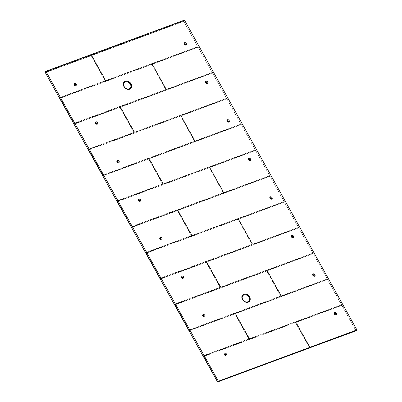 <?xml version="1.0" encoding="UTF-8"?>
<svg xmlns="http://www.w3.org/2000/svg" width="402" height="402" viewBox="0 0 402 402"><rect width="100%" height="100%" fill="white"/><g stroke="black" fill="none" stroke-linecap="round" stroke-linejoin="round"><path stroke-width="0.3" stroke-dasharray="2.01 1.51" d="M184.232 42.924A1.372 1.08 44.9 0 0 184.196 42.959A1.372 1.08 44.9 0 0 183.97 43.934A1.372 1.08 44.9 0 0 184.121 44.31A1.372 1.08 44.9 0 0 185.161 45.124A1.372 1.08 44.9 0 0 185.819 45.094A1.372 1.08 44.9 0 0 186.136 44.893A1.372 1.08 44.9 0 0 186.171 44.858M205.678 81.455A1.372 1.08 44.9 0 0 205.643 81.49A1.372 1.08 44.9 0 0 205.417 82.465A1.372 1.08 44.9 0 0 206.608 83.651A1.372 1.08 44.9 0 0 207.266 83.626A1.372 1.08 44.9 0 0 207.583 83.425A1.372 1.08 44.9 0 0 207.618 83.39M227.125 119.987A1.372 1.08 44.9 0 0 227.09 120.017A1.372 1.08 44.9 0 0 226.864 120.997A1.372 1.08 44.9 0 0 227.009 121.374A1.372 1.08 44.9 0 0 228.055 122.183A1.372 1.08 44.9 0 0 228.713 122.158A1.372 1.08 44.9 0 0 229.029 121.957A1.372 1.08 44.9 0 0 229.065 121.922M248.572 158.519A1.372 1.08 44.9 0 0 248.536 158.549A1.372 1.08 44.9 0 0 248.31 159.529A1.372 1.08 44.9 0 0 248.456 159.906A1.372 1.08 44.9 0 0 249.496 160.715A1.372 1.08 44.9 0 0 250.155 160.689A1.372 1.08 44.9 0 0 250.476 160.488A1.372 1.08 44.9 0 0 250.511 160.448M270.018 197.045A1.372 1.08 44.9 0 0 269.978 197.08A1.372 1.08 44.9 0 0 269.752 198.06A1.372 1.08 44.9 0 0 270.943 199.246A1.372 1.08 44.9 0 0 271.601 199.221A1.372 1.08 44.9 0 0 271.923 199.015A1.372 1.08 44.9 0 0 271.958 198.98M291.46 235.577A1.372 1.08 44.9 0 0 291.425 235.612A1.372 1.08 44.9 0 0 291.199 236.592A1.372 1.08 44.9 0 0 291.349 236.969A1.372 1.08 44.9 0 0 292.39 237.778A1.372 1.08 44.9 0 0 293.048 237.753A1.372 1.08 44.9 0 0 293.37 237.547A1.372 1.08 44.9 0 0 293.4 237.512M312.907 274.109A1.372 1.08 44.9 0 0 312.872 274.144A1.372 1.08 44.9 0 0 312.645 275.119A1.372 1.08 44.9 0 0 313.836 276.31A1.372 1.08 44.9 0 0 314.495 276.28A1.372 1.08 44.9 0 0 314.816 276.079A1.372 1.08 44.9 0 0 314.846 276.043M334.353 312.64A1.372 1.08 44.9 0 0 334.318 312.676A1.372 1.08 44.9 0 0 334.092 313.65A1.372 1.08 44.9 0 0 334.243 314.027A1.372 1.08 44.9 0 0 335.283 314.836A1.372 1.08 44.9 0 0 335.941 314.811A1.372 1.08 44.9 0 0 336.258 314.61A1.372 1.08 44.9 0 0 336.293 314.575M74.144 83.561A1.372 1.08 44.9 0 0 74.109 83.596A1.372 1.08 44.9 0 0 73.883 84.576A1.372 1.08 44.9 0 0 74.033 84.953A1.372 1.08 44.9 0 0 75.073 85.762A1.372 1.08 44.9 0 0 75.732 85.737A1.372 1.08 44.9 0 0 76.048 85.531A1.372 1.08 44.9 0 0 76.084 85.495M95.591 122.092A1.372 1.08 44.9 0 0 95.555 122.128A1.372 1.08 44.9 0 0 95.329 123.107A1.372 1.08 44.9 0 0 96.52 124.293A1.372 1.08 44.9 0 0 97.178 124.268A1.372 1.08 44.9 0 0 97.495 124.062A1.372 1.08 44.9 0 0 97.53 124.027M117.037 160.624A1.372 1.08 44.9 0 0 117.002 160.659A1.372 1.08 44.9 0 0 116.776 161.634A1.372 1.08 44.9 0 0 116.922 162.011A1.372 1.08 44.9 0 0 117.967 162.825A1.372 1.08 44.9 0 0 118.625 162.795A1.372 1.08 44.9 0 0 118.942 162.594A1.372 1.08 44.9 0 0 118.977 162.559M138.484 199.156A1.372 1.08 44.9 0 0 138.449 199.191A1.372 1.08 44.9 0 0 138.223 200.166A1.372 1.08 44.9 0 0 138.368 200.543A1.372 1.08 44.9 0 0 139.409 201.352A1.372 1.08 44.9 0 0 140.072 201.327A1.372 1.08 44.9 0 0 140.388 201.126A1.372 1.08 44.9 0 0 140.424 201.09M159.931 237.688A1.372 1.08 44.9 0 0 159.895 237.718A1.372 1.08 44.9 0 0 159.669 238.698A1.372 1.08 44.9 0 0 160.855 239.883A1.372 1.08 44.9 0 0 161.514 239.858A1.372 1.08 44.9 0 0 161.835 239.657A1.372 1.08 44.9 0 0 161.87 239.617M181.377 276.214A1.372 1.08 44.9 0 0 181.337 276.249A1.372 1.08 44.9 0 0 181.111 277.229A1.372 1.08 44.9 0 0 181.262 277.606A1.372 1.08 44.9 0 0 182.302 278.415A1.372 1.08 44.9 0 0 182.96 278.39A1.372 1.08 44.9 0 0 183.282 278.184A1.372 1.08 44.9 0 0 183.312 278.149M202.819 314.746A1.372 1.08 44.9 0 0 202.784 314.781A1.372 1.08 44.9 0 0 202.558 315.761A1.372 1.08 44.9 0 0 203.749 316.947A1.372 1.08 44.9 0 0 204.407 316.922A1.372 1.08 44.9 0 0 204.729 316.716A1.372 1.08 44.9 0 0 204.759 316.681M224.266 353.278A1.372 1.08 44.9 0 0 224.231 353.313A1.372 1.08 44.9 0 0 224.004 354.293A1.372 1.08 44.9 0 0 224.155 354.664A1.372 1.08 44.9 0 0 225.195 355.479A1.372 1.08 44.9 0 0 225.854 355.453A1.372 1.08 44.9 0 0 226.17 355.247A1.372 1.08 44.9 0 0 226.205 355.212M185.312 44.537L184.87 43.733L184.448 43.888M206.759 83.063L206.316 82.264L205.894 82.42M228.205 121.595L228.19 121.118L227.341 120.952M249.652 160.127L249.637 159.649L248.788 159.478M271.099 198.658L270.652 197.859L270.234 198.01M292.545 237.19L292.098 236.386L291.681 236.542M313.992 275.722L313.545 274.918L313.128 275.074M335.434 314.248L334.992 313.449L334.575 313.605M75.224 85.174L75.209 84.696L74.365 84.526M96.671 123.705L96.229 122.901L95.807 123.057M118.118 162.237L117.67 161.433L117.253 161.589M139.564 200.764L139.117 199.965L138.7 200.121M161.011 239.296L160.996 238.818L160.147 238.652M182.458 277.827L182.011 277.028L181.593 277.179M203.904 316.359L203.457 315.56L203.04 315.711M225.346 354.891L224.904 354.087L224.487 354.242M184.468 20.1L183.563 20.914L137.866 37.783L183.563 20.914M310.294 347.735L356.026 330.851M309.681 347.961L310.188 347.65L296.153 322.349L342.042 305.364L183.759 21.356L183.754 20.798M217.884 381.845L309.64 347.976M356.906 329.916L355.921 330.766L341.816 305.329L296.123 322.198L310.048 347.665M137.866 37.783L45.094 72.028M145.695 252.773L191.533 235.848L191.628 235.482L177.709 210.482L177.312 210.296L131.469 227.215M174.433 304.399L220.271 287.48L220.366 287.113L206.447 262.109L206.05 261.928L160.207 278.847M220.271 287.48L220.366 287.113M203.171 356.031L249.009 339.112L249.104 338.745L235.185 313.741L234.788 313.56L188.945 330.479M203.678 356.162L203.588 356.529L217.728 381.774L203.744 356.463L295.425 322.615L309.676 347.82L295.359 322.319L203.678 356.162L203.588 356.529M203.744 356.463L217.708 381.764L203.713 356.313L295.425 322.615M296.068 322.409L310.314 347.73M327.61 279.249L235.517 313.289L235.421 313.655L249.34 338.66L249.737 338.841L341.831 304.801L341.444 304.751L327.479 279.666L327.61 279.249L298.741 228.034L298.726 227.356L298.334 227.306L284.37 202.216L284.355 201.538L283.968 201.487L270.003 176.403L269.988 175.724L269.596 175.674L255.637 150.584L255.762 150.172L255.23 149.856L241.265 124.771L241.25 124.092L240.858 124.042L226.899 98.952L227.029 98.54L226.492 98.224L212.527 73.139L212.512 72.46L212.12 72.41L198.161 47.325L198.292 46.908L197.754 46.592L183.789 21.507L183.774 20.829M249.737 338.841L249.34 338.66L235.577 313.59L327.449 279.516L235.421 313.655L249.642 338.76L341.539 304.837L249.541 338.675M235.577 313.59L235.517 313.289M313.238 253.436L267.35 270.415L267.26 270.782L281.174 295.787L281.576 295.972L327.464 278.988M281.576 295.972L281.174 295.787L267.415 270.717L313.078 253.697L267.26 270.782L281.475 295.887L327.173 279.018L281.38 295.802M267.415 270.717L267.35 270.415M298.872 227.617L206.779 261.657L206.683 262.024L220.603 287.028L220.999 287.209L313.093 253.17M220.999 287.209L220.603 287.028L206.839 261.958L298.711 227.884L206.683 262.024L220.904 287.128L312.801 253.205L220.804 287.043M206.839 261.958L220.814 287.128M284.5 201.804L238.612 218.788L238.522 219.15L252.436 244.155L252.838 244.341L298.726 227.356M252.838 244.341L252.436 244.155L238.677 219.085L284.34 202.07L238.522 219.15L252.737 244.255L298.435 227.386L252.642 244.17M238.677 219.085L238.612 218.788M270.134 175.986L178.041 210.025L177.945 210.392L191.865 235.396L192.262 235.582L284.355 201.538M192.262 235.582L191.865 235.396L178.106 210.326L269.973 176.252L177.945 210.392L192.166 235.497L284.063 201.573L192.066 235.411M178.106 210.326L178.041 210.025M255.762 150.172L209.874 167.157L209.784 167.518L223.698 192.523L224.1 192.709L269.988 175.724M224.1 192.709L223.698 192.523L209.939 167.453L255.602 150.438L209.784 167.518L223.999 192.623L269.697 175.754L223.904 192.538M209.939 167.453L209.874 167.157M241.396 124.354L149.303 158.398L149.207 158.76L163.127 183.764L163.524 183.95L255.617 149.911M163.524 183.95L163.127 183.764L149.368 158.695L241.235 124.62L149.207 158.76L163.428 183.865L255.325 149.941L163.328 183.779M149.368 158.695L149.303 158.398M227.029 98.54L181.136 115.525L181.046 115.892L194.96 140.891L195.362 141.077L241.25 124.092M195.362 141.077L194.96 140.891L181.201 115.821L226.864 98.807L181.046 115.892L195.261 140.991L240.959 124.123L195.166 140.911M181.201 115.821L181.136 115.525M212.658 72.722L120.565 106.766L120.469 107.128L134.389 132.132L134.786 132.318L226.879 98.279M134.786 132.318L134.389 132.132L120.63 107.063L212.497 72.988L120.469 107.128L134.69 132.233L226.587 98.309L134.59 132.147M120.63 107.063L120.565 106.766M198.292 46.908L152.398 63.893L152.308 64.26L166.222 89.259L166.624 89.445L212.512 72.46M166.624 89.445L166.222 89.259L152.464 64.189L198.126 47.175L152.308 64.26L166.523 89.36L212.221 72.491L166.428 89.279M152.464 64.189L152.398 63.893M183.92 21.095L91.827 55.134L91.731 55.501L105.651 80.5L106.048 80.686L198.141 46.647M106.048 80.686L105.651 80.5L91.892 55.431L183.759 21.356L91.731 55.501L105.952 80.601L197.849 46.677L105.852 80.521M91.892 55.431L91.827 55.134M59.481 97.877L105.324 80.953L105.414 80.586L91.5 55.587L91.098 55.401L45.26 72.325M105.324 80.953L105.414 80.586M88.219 149.509L134.057 132.585L134.152 132.218L120.238 107.218L119.836 107.032L73.998 123.957M134.057 132.585L134.152 132.218M116.957 201.141L162.795 184.216L162.89 183.85L148.976 158.85L148.574 158.664L102.731 175.589M162.795 184.216L162.89 183.85M177.709 210.482L177.312 210.296M267.023 270.873L266.621 270.687L174.94 304.53L174.85 304.897L188.764 329.901L189.166 330.082L280.847 296.239L280.938 295.872L267.023 270.873L266.621 270.687M280.847 296.239L280.938 295.872M174.94 304.53L188.764 329.901L189.166 330.082M280.651 296.073L189.066 330.002L280.651 296.073L266.747 271.013L174.85 304.897M266.687 270.983L174.976 304.681L188.97 329.916M238.285 219.241L237.883 219.055L146.202 252.898L146.112 253.265L160.026 278.269L160.428 278.45L252.109 244.607L252.2 244.24L238.285 219.241L237.883 219.055M252.109 244.607L252.2 244.24M146.202 252.898L160.026 278.269L160.428 278.45M251.913 244.441L160.096 278.264L251.913 244.441L238.15 219.311L251.928 244.386M238.009 219.381L146.238 253.049L160.232 278.284M209.548 167.609L209.151 167.423L117.464 201.266L117.374 201.633L131.288 226.638L131.69 226.818L223.371 192.975L223.462 192.608L209.548 167.609L209.151 167.423M223.371 192.975L223.462 192.608M117.464 201.266L131.288 226.638L131.69 226.818M223.175 192.809L131.359 226.633L223.175 192.809L209.412 167.679L223.19 192.754M209.271 167.75L117.5 201.417L131.494 226.653M180.81 115.977L180.413 115.791L88.726 149.634L88.636 150.001L102.55 175.006L102.952 175.187L194.633 141.343L194.724 140.976L180.81 115.977L180.413 115.791M194.633 141.343L194.724 140.976M88.726 149.634L102.852 175.106L194.437 141.177L180.674 116.047L194.452 141.122M102.761 175.106L88.762 149.785L102.852 175.106L194.437 141.177M152.072 64.345L151.675 64.159L59.988 98.003L59.898 98.369L73.812 123.374L74.214 123.56L165.895 89.711L165.991 89.35L152.072 64.345L151.675 64.159M165.895 89.711L165.991 89.35M59.988 98.003L73.812 123.374L74.214 123.56M165.699 89.545L73.888 123.369L165.699 89.545L151.936 64.415L165.714 89.49M151.795 64.486L60.024 98.153L74.018 123.389M123.339 84.902A4.568 3.593 44.9 0 0 123.344 84.948A4.568 3.593 44.9 0 0 123.911 86.546A4.568 3.593 44.9 0 0 127.72 89.314A4.568 3.593 44.9 0 0 127.766 89.319M356.127 330.781L341.831 304.801M241.883 297.892A4.568 3.593 44.9 0 0 241.893 297.937A4.568 3.593 44.9 0 0 246.27 302.304A4.568 3.593 44.9 0 0 246.315 302.309M309.957 347.82L295.761 322.499L295.359 322.319M341.976 305.068L296.088 322.047L295.998 322.414M206.779 261.657L206.683 262.024M249.009 339.112L249.104 338.745M235.185 313.741L234.788 313.56M206.447 262.109L206.05 261.928M191.533 235.848L191.628 235.482M148.976 158.85L148.574 158.664M120.238 107.218L119.836 107.032M91.5 55.587L91.098 55.401M45.341 71.938L137.253 38.009M59.285 97.711L105.128 80.787L91.224 55.727L45.32 72.621M88.023 149.338L133.866 132.419L119.962 107.359L74.058 124.253M116.761 200.97L162.599 184.051L148.7 158.991L102.796 175.885M145.499 252.602L191.337 235.683L177.438 210.623L131.534 227.517M174.237 304.234L220.075 287.314L206.176 262.255L160.272 279.149M202.975 355.865L248.813 338.946L234.914 313.887L189.01 330.781M177.438 210.623L191.352 235.627M191.337 235.683L145.594 252.687M160.242 278.998L206.115 262.225M206.176 262.255L220.09 287.259M220.075 287.314L174.332 304.319M188.98 330.63L234.853 313.856M234.914 313.887L248.828 338.886M248.813 338.946L203.07 355.951M295.761 322.499L295.485 322.645M296.088 322.047L296.153 322.349M249.411 338.655L235.492 313.65L249.411 338.655M281.244 295.782L267.33 270.777L281.244 295.782M252.506 244.15L238.592 219.145L252.506 244.15M191.935 235.391L178.021 210.387L191.935 235.391M223.768 192.518L209.854 167.513L223.773 192.518M163.197 183.759L149.283 158.755L163.197 183.759M195.03 140.886L181.116 115.887L195.03 140.886M134.459 132.127L120.545 107.123L134.459 132.127M166.297 89.254L152.378 64.255L166.297 89.254M105.721 80.495L91.807 55.491L105.721 80.5M45.29 72.476L91.164 55.702M91.224 55.727L105.138 80.732M105.128 80.787L59.38 97.792M74.028 124.102L119.902 107.334M119.962 107.359L133.876 132.364M133.866 132.419L88.118 149.423M102.766 175.734L148.639 158.966M148.7 158.991L162.614 183.995M162.599 184.051L116.856 201.055M131.504 227.366L177.377 210.593M266.747 271.013L280.666 296.018M174.92 304.892L188.91 329.886L175.006 304.832M180.533 116.118L88.762 149.785L102.756 175.021M220.809 287.128L206.759 262.024M237.949 219.356L146.268 253.2M209.211 167.724L117.53 201.568M180.473 116.093L88.792 149.936M151.735 64.461L60.054 98.304M127.811 89.329L127.72 89.314C126.082 88.993 124.811 88.073 123.916 86.561L123.329 84.857M185.161 45.124L183.97 43.934M228.055 122.183L226.864 120.997M249.496 160.715L248.31 159.529M292.39 237.778L291.199 236.592M335.283 314.836L334.092 313.65M75.073 85.762L73.883 84.576M117.967 162.825L116.776 161.634M139.409 201.352L138.223 200.166M182.302 278.415L181.111 277.229M225.195 355.479L224.004 354.293M241.878 297.847L241.893 297.937C242.456 300.289 243.919 301.746 246.27 302.304L246.361 302.319M205.417 82.465L206.608 83.651M269.752 198.06L270.943 199.246M312.645 275.119L313.836 276.31M95.329 123.107L96.52 124.293M159.669 238.698L160.855 239.883M202.558 315.761L203.749 316.947M217.708 381.769L203.658 356.524"/><path stroke-width="0.6" d="M129.71 89.169A4.678 3.683 44.9 0 0 131.062 83.852A4.678 3.683 44.9 0 0 125.263 81.179A4.678 3.683 44.9 0 0 123.329 84.857A4.678 3.683 44.9 0 0 127.811 89.329A4.678 3.683 44.9 0 0 129.71 89.169M248.255 302.158A4.678 3.683 44.9 0 0 249.607 296.842A4.678 3.683 44.9 0 0 243.808 294.169A4.678 3.683 44.9 0 0 241.878 297.847A4.678 3.683 44.9 0 0 246.361 302.319A4.678 3.683 44.9 0 0 248.255 302.158M186.171 44.858A1.372 1.08 44.9 0 0 186.216 43.537A1.372 1.08 44.9 0 0 184.513 42.753A1.372 1.08 44.9 0 0 184.232 42.924M185.89 45.024A1.372 1.08 44.9 0 0 186.206 44.823A1.372 1.08 44.9 0 0 186.156 43.27A1.372 1.08 44.9 0 0 184.583 42.682A1.372 1.08 44.9 0 0 184.267 42.888A1.372 1.08 44.9 0 0 184.317 44.441A1.372 1.08 44.9 0 0 185.89 45.024M207.618 83.39A1.372 1.08 44.9 0 0 207.512 81.847A1.372 1.08 44.9 0 0 205.96 81.284A1.372 1.08 44.9 0 0 205.678 81.455M207.337 83.556A1.372 1.08 44.9 0 0 207.653 83.355A1.372 1.08 44.9 0 0 207.603 81.802A1.372 1.08 44.9 0 0 206.03 81.214A1.372 1.08 44.9 0 0 205.713 81.42A1.372 1.08 44.9 0 0 205.764 82.973A1.372 1.08 44.9 0 0 207.337 83.556M229.065 121.922A1.372 1.08 44.9 0 0 229.105 120.6A1.372 1.08 44.9 0 0 227.406 119.816A1.372 1.08 44.9 0 0 227.125 119.987M228.778 122.087A1.372 1.08 44.9 0 0 229.1 121.886A1.372 1.08 44.9 0 0 229.05 120.334A1.372 1.08 44.9 0 0 227.477 119.746A1.372 1.08 44.9 0 0 227.16 119.952A1.372 1.08 44.9 0 0 227.21 121.499A1.372 1.08 44.9 0 0 228.778 122.087M250.511 160.448A1.372 1.08 44.9 0 0 250.552 159.132A1.372 1.08 44.9 0 0 248.853 158.348A1.372 1.08 44.9 0 0 248.572 158.519M250.225 160.619A1.372 1.08 44.9 0 0 250.546 160.418A1.372 1.08 44.9 0 0 250.491 158.865A1.372 1.08 44.9 0 0 248.923 158.277A1.372 1.08 44.9 0 0 248.602 158.478A1.372 1.08 44.9 0 0 248.657 160.031A1.372 1.08 44.9 0 0 250.225 160.619M271.958 198.98A1.372 1.08 44.9 0 0 271.852 197.442A1.372 1.08 44.9 0 0 270.3 196.879A1.372 1.08 44.9 0 0 270.018 197.045M271.672 199.151A1.372 1.08 44.9 0 0 271.993 198.945A1.372 1.08 44.9 0 0 271.938 197.397A1.372 1.08 44.9 0 0 270.37 196.809A1.372 1.08 44.9 0 0 270.049 197.01A1.372 1.08 44.9 0 0 270.104 198.563A1.372 1.08 44.9 0 0 271.672 199.151M293.4 237.512A1.372 1.08 44.9 0 0 293.445 236.195A1.372 1.08 44.9 0 0 291.746 235.411A1.372 1.08 44.9 0 0 291.46 235.577M293.118 237.682A1.372 1.08 44.9 0 0 293.44 237.476A1.372 1.08 44.9 0 0 293.385 235.924A1.372 1.08 44.9 0 0 291.817 235.341A1.372 1.08 44.9 0 0 291.495 235.542A1.372 1.08 44.9 0 0 291.545 237.095A1.372 1.08 44.9 0 0 293.118 237.682M314.846 276.043A1.372 1.08 44.9 0 0 314.741 274.501A1.372 1.08 44.9 0 0 313.193 273.938A1.372 1.08 44.9 0 0 312.907 274.109M314.565 276.214A1.372 1.08 44.9 0 0 314.882 276.008A1.372 1.08 44.9 0 0 314.831 274.455A1.372 1.08 44.9 0 0 313.264 273.868A1.372 1.08 44.9 0 0 312.942 274.074A1.372 1.08 44.9 0 0 312.992 275.626A1.372 1.08 44.9 0 0 314.565 276.214M336.293 314.575A1.372 1.08 44.9 0 0 336.338 313.253A1.372 1.08 44.9 0 0 334.635 312.47A1.372 1.08 44.9 0 0 334.353 312.64M336.012 314.741A1.372 1.08 44.9 0 0 336.328 314.54A1.372 1.08 44.9 0 0 336.278 312.987A1.372 1.08 44.9 0 0 334.705 312.399A1.372 1.08 44.9 0 0 334.389 312.605A1.372 1.08 44.9 0 0 334.439 314.158A1.372 1.08 44.9 0 0 336.012 314.741M76.084 85.495A1.372 1.08 44.9 0 0 76.129 84.179A1.372 1.08 44.9 0 0 74.43 83.395A1.372 1.08 44.9 0 0 74.144 83.561M75.802 85.666A1.372 1.08 44.9 0 0 76.119 85.46A1.372 1.08 44.9 0 0 76.068 83.907A1.372 1.08 44.9 0 0 74.496 83.325A1.372 1.08 44.9 0 0 74.179 83.526A1.372 1.08 44.9 0 0 74.229 85.078A1.372 1.08 44.9 0 0 75.802 85.666M97.53 124.027A1.372 1.08 44.9 0 0 97.425 122.484A1.372 1.08 44.9 0 0 95.872 121.922A1.372 1.08 44.9 0 0 95.591 122.092M97.249 124.198A1.372 1.08 44.9 0 0 97.565 123.992A1.372 1.08 44.9 0 0 97.515 122.439A1.372 1.08 44.9 0 0 95.942 121.856A1.372 1.08 44.9 0 0 95.626 122.057A1.372 1.08 44.9 0 0 95.676 123.61A1.372 1.08 44.9 0 0 97.249 124.198M118.977 162.559A1.372 1.08 44.9 0 0 119.017 161.237A1.372 1.08 44.9 0 0 117.319 160.453A1.372 1.08 44.9 0 0 117.037 160.624M118.696 162.725A1.372 1.08 44.9 0 0 119.012 162.524A1.372 1.08 44.9 0 0 118.962 160.971A1.372 1.08 44.9 0 0 117.389 160.383A1.372 1.08 44.9 0 0 117.072 160.589A1.372 1.08 44.9 0 0 117.123 162.142A1.372 1.08 44.9 0 0 118.696 162.725M140.424 201.09A1.372 1.08 44.9 0 0 140.464 199.769A1.372 1.08 44.9 0 0 138.765 198.985A1.372 1.08 44.9 0 0 138.484 199.156M140.137 201.256A1.372 1.08 44.9 0 0 140.459 201.055A1.372 1.08 44.9 0 0 140.409 199.503A1.372 1.08 44.9 0 0 138.836 198.915A1.372 1.08 44.9 0 0 138.519 199.121A1.372 1.08 44.9 0 0 138.569 200.673A1.372 1.08 44.9 0 0 140.137 201.256M161.87 239.617A1.372 1.08 44.9 0 0 161.765 238.079A1.372 1.08 44.9 0 0 160.212 237.517A1.372 1.08 44.9 0 0 159.931 237.688M161.584 239.788A1.372 1.08 44.9 0 0 161.905 239.587A1.372 1.08 44.9 0 0 161.85 238.034A1.372 1.08 44.9 0 0 160.282 237.446A1.372 1.08 44.9 0 0 159.961 237.647A1.372 1.08 44.9 0 0 160.016 239.2A1.372 1.08 44.9 0 0 161.584 239.788M183.312 278.149A1.372 1.08 44.9 0 0 183.357 276.832A1.372 1.08 44.9 0 0 181.659 276.048A1.372 1.08 44.9 0 0 181.377 276.214M183.031 278.32A1.372 1.08 44.9 0 0 183.352 278.119A1.372 1.08 44.9 0 0 183.297 276.566A1.372 1.08 44.9 0 0 181.729 275.978A1.372 1.08 44.9 0 0 181.408 276.179A1.372 1.08 44.9 0 0 181.463 277.732A1.372 1.08 44.9 0 0 183.031 278.32M204.759 316.681A1.372 1.08 44.9 0 0 204.653 315.138A1.372 1.08 44.9 0 0 203.105 314.58A1.372 1.08 44.9 0 0 202.819 314.746M204.477 316.851A1.372 1.08 44.9 0 0 204.799 316.645A1.372 1.08 44.9 0 0 204.744 315.093A1.372 1.08 44.9 0 0 203.176 314.51A1.372 1.08 44.9 0 0 202.854 314.711A1.372 1.08 44.9 0 0 202.904 316.263A1.372 1.08 44.9 0 0 204.477 316.851M226.205 355.212A1.372 1.08 44.9 0 0 226.251 353.896A1.372 1.08 44.9 0 0 224.552 353.107A1.372 1.08 44.9 0 0 224.266 353.278M225.924 355.383A1.372 1.08 44.9 0 0 226.241 355.177A1.372 1.08 44.9 0 0 226.19 353.624A1.372 1.08 44.9 0 0 224.617 353.041A1.372 1.08 44.9 0 0 224.301 353.242A1.372 1.08 44.9 0 0 224.351 354.795A1.372 1.08 44.9 0 0 225.924 355.383M184.448 43.888L184.895 44.687L185.533 44.315L185.116 44.466L184.669 43.667L184.448 43.888M206.543 83.154L206.98 82.847L206.131 82.676L206.115 82.199L205.914 82.897L206.543 83.154M227.341 120.952L227.788 121.751L228.426 121.374L228.009 121.53L227.562 120.731L227.341 120.952M248.788 159.478L249.235 160.282L249.873 159.906L249.451 160.061L249.009 159.262L248.788 159.478M270.878 198.744L271.315 198.437L270.898 198.593L270.456 197.794L270.25 198.487L270.878 198.744M291.681 236.542L292.123 237.341L292.762 236.969L292.344 237.125L291.897 236.321L291.681 236.542M313.771 275.807L314.208 275.501L313.791 275.656L313.344 274.852L313.143 275.551L313.771 275.807M334.575 313.605L335.017 314.404L335.655 314.032L335.238 314.183L334.791 313.384L334.575 313.605M74.365 84.526L74.807 85.33L75.445 84.953L75.028 85.108L74.581 84.304L74.365 84.526M96.455 123.791L96.892 123.484L96.475 123.64L96.028 122.836L95.827 123.535L96.455 123.791M117.253 161.589L117.701 162.388L118.339 162.016L117.922 162.167L117.474 161.368L117.253 161.589M138.7 200.121L139.147 200.92L139.785 200.548L139.368 200.698L138.921 199.9L138.7 200.121M160.79 239.381L161.232 239.074L160.81 239.23L160.368 238.431L160.162 239.125L160.79 239.381M181.593 277.179L182.041 277.983L182.674 277.606L182.257 277.762L181.815 276.963L181.593 277.179M203.683 316.444L204.121 316.138L203.703 316.294L203.256 315.49L203.055 316.188L203.683 316.444M224.487 354.242L224.929 355.041L225.567 354.67L225.15 354.825L224.703 354.021L224.487 354.242M45.853 71.27L184.468 20.1L356.906 329.916L218.366 381.222L45.853 71.27L45.094 72.028L45.32 72.621L202.975 355.865L217.522 381.82L217.884 381.845M356.906 329.916L356.127 330.781M218.366 381.222L217.924 381.83L309.676 347.82M309.64 347.976L310.294 347.735M356.026 330.851L310.048 347.665M184.669 43.667L185.086 43.511L185.533 44.315M206.115 82.199L206.533 82.043L206.98 82.847M227.562 120.731L227.979 120.575L228.426 121.374M249.009 159.262L249.426 159.107L249.873 159.906M270.456 197.794L270.873 197.638L271.315 198.437M291.897 236.321L292.319 236.17L292.762 236.969M313.344 274.852L313.766 274.697L314.208 275.501M334.791 313.384L335.208 313.228L335.655 314.032M74.581 84.304L75.43 84.475L75.445 84.953M96.028 122.836L96.877 123.007L96.892 123.484M117.474 161.368L117.892 161.212L118.339 162.016M138.921 199.9L139.338 199.744L139.785 200.548M160.368 238.431L160.785 238.275L161.232 239.074M181.815 276.963L182.232 276.807L182.674 277.606M203.256 315.49L203.678 315.339L204.121 316.138M224.703 354.021L225.552 354.192L225.567 354.67M127.766 89.319A4.568 3.593 44.9 0 0 129.57 89.159A4.568 3.593 44.9 0 0 130.891 83.968A4.568 3.593 44.9 0 0 125.228 81.355A4.568 3.593 44.9 0 0 123.339 84.902M246.315 302.309A4.568 3.593 44.9 0 0 248.119 302.148A4.568 3.593 44.9 0 0 249.441 296.957A4.568 3.593 44.9 0 0 243.778 294.344A4.568 3.593 44.9 0 0 241.883 297.892M130.338 84.259A4.025 3.166 44.9 0 0 125.354 81.958A4.025 3.166 44.9 0 0 124.188 86.53A4.025 3.166 44.9 0 0 129.178 88.832A4.025 3.166 44.9 0 0 130.338 84.259M247.727 301.822A4.025 3.166 44.9 0 0 248.888 297.249A4.025 3.166 44.9 0 0 243.898 294.947A4.025 3.166 44.9 0 0 242.738 299.52A4.025 3.166 44.9 0 0 247.727 301.822M217.708 381.769L310.193 347.73M310.118 347.66L356.046 330.846L356.896 330.077"/></g></svg>
